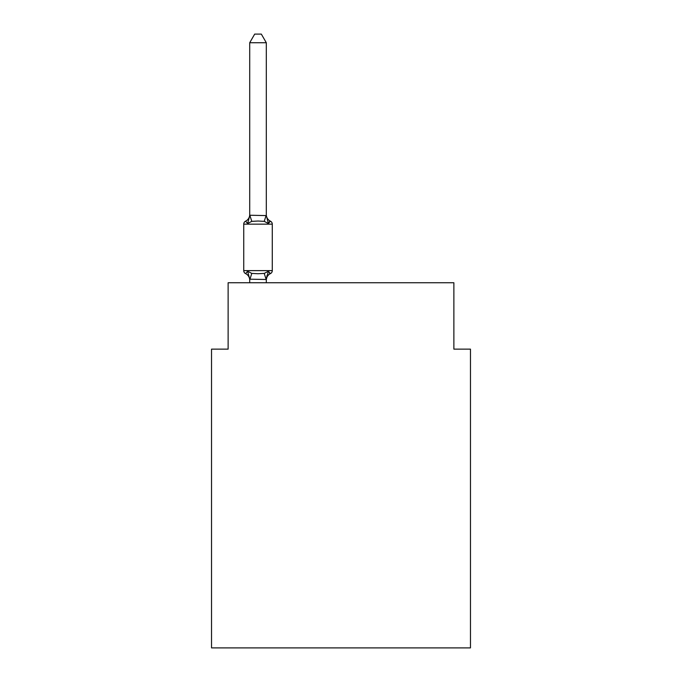 <?xml version="1.0" encoding="UTF-8"?>
<svg xmlns="http://www.w3.org/2000/svg" width="682" height="682" viewBox="0 0 682 682"><rect width="100%" height="100%" fill="white"/><g stroke="black" fill="none" stroke-linecap="round" stroke-linejoin="round"><path stroke-width="1.02" d="M470.469 647.9L470.469 349.133L453.871 349.133L453.871 282.74L228.129 282.74L228.129 349.133L211.531 349.133L211.531 647.9L470.469 647.9M266.312 42.727L249.714 42.727L254.693 34.1L261.325 34.1L266.312 42.727L266.312 215.58L268.384 223.5L270.413 221.164L268.384 223.5L270.413 221.164L268.384 223.5L270.413 221.164L268.384 223.5L270.413 221.164L268.384 223.5L270.413 221.164L268.384 223.5L264.232 221.36L258.009 221.028L251.786 221.36L247.634 223.5L245.605 221.164L247.634 223.5L245.605 221.164L247.634 223.5L249.842 215.239L266.312 215.58M268.981 222.085L270.413 221.164L268.981 222.085L270.413 221.164L268.384 223.5M268.384 271.274L270.413 273.61L268.384 271.274L270.413 273.61L268.384 271.274L270.413 273.61L268.384 271.274L266.312 279.492L249.714 279.194L249.714 280.174A7.306 7.306 0 0 0 245.605 273.61L247.634 271.274L245.605 273.61L247.634 271.274L245.605 273.61L247.634 271.274L245.605 273.61L247.634 271.274L245.605 273.61L247.634 271.274L245.605 273.61L247.634 271.274L245.605 273.61L247.634 271.274L251.786 273.405L258.009 273.738L264.232 273.405L268.384 271.274L270.413 273.61L268.384 271.274L270.413 273.61L269.68 273.286M266.312 279.194L267.088 275.289L266.312 279.194M266.312 280.174A7.306 7.306 0 0 1 270.413 273.61L269.475 273.15L270.413 273.61A3.316 3.316 0 0 0 272.28 270.626L272.28 224.148A3.316 3.316 0 0 0 270.413 221.164A7.306 7.306 0 0 1 266.312 214.6M245.605 273.61A3.316 3.316 0 0 1 243.738 270.626L272.28 270.626A3.316 3.316 0 0 1 270.413 273.61M270.413 221.164A3.316 3.316 0 0 1 272.28 224.148L243.738 224.148A3.316 3.316 0 0 1 245.605 221.164A7.306 7.306 0 0 0 249.714 214.6M243.738 224.148L243.738 270.626M249.714 42.727L249.714 215.282M266.312 282.74L266.312 279.492M249.714 282.74L249.714 279.492M247.634 271.274L249.714 279.194M251.786 273.405L249.842 279.535M264.232 273.405L266.176 279.535M249.842 215.239L251.786 221.36M266.176 215.239L264.232 221.36"/></g></svg>
